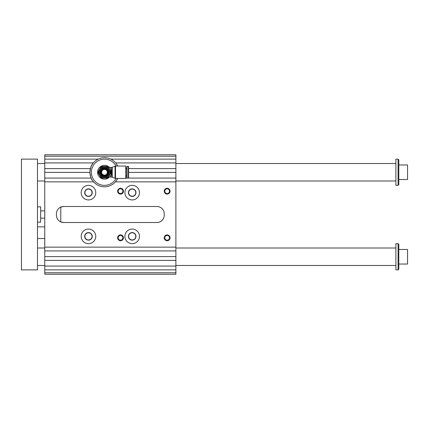 <?xml version="1.0" encoding="UTF-8"?>
<svg xmlns="http://www.w3.org/2000/svg" width="429" height="429" viewBox="0 0 429 429"><rect width="100%" height="100%" fill="white"/><g stroke="black" fill="none" stroke-linecap="round" stroke-linejoin="round"><path stroke-width="0.64" d="M92.712 163.68C91.415 164.833 90.487 167.691 89.929 172.249C90.487 176.807 91.415 179.66 92.707 180.807M116.152 180.99L117.685 178.437A14.57 14.57 0 0 1 89.929 172.394L44.761 172.394L44.761 250.922L175.89 250.922L175.89 256.606L44.761 256.606L44.761 250.922M89.929 172.394A14.57 14.57 0 0 1 117.685 166.055L116.152 163.508M90.39 168.608L44.761 168.608L44.761 172.394M44.761 168.608L44.761 154.762L175.89 154.762L175.89 159.132L110.848 159.132M44.761 272.78L175.89 272.78L175.89 274.238L44.761 274.238L44.761 256.606M109.545 175.161L110.789 173.005A6.338 6.338 0 0 0 110.789 171.493L109.545 169.332A5.829 5.829 0 0 0 104.499 166.42L106.987 166.42A6.338 6.338 0 0 1 108.301 167.176L109.545 169.332A5.829 5.829 0 0 1 109.545 175.161L108.301 177.316A6.338 6.338 0 0 1 106.987 178.078L104.499 178.078A5.829 5.829 0 0 0 109.545 175.161M104.499 166.42A5.829 5.829 0 0 0 99.453 175.161A5.829 5.829 0 0 0 104.499 178.078L102.005 178.078A6.338 6.338 0 0 1 100.697 177.316L98.203 173.005A6.338 6.338 0 0 1 98.203 171.493L100.697 167.176A6.338 6.338 0 0 1 102.005 166.42L104.499 166.42M104.499 167.878A4.37 4.37 0 0 1 108.285 174.431A4.37 4.37 0 0 1 100.713 174.431A4.37 4.37 0 0 1 104.499 167.878M104.499 165.326A6.923 6.923 0 0 1 110.489 175.708A6.923 6.923 0 0 1 98.504 175.708A6.923 6.923 0 0 1 104.499 165.326M104.499 179.166C101.206 178.641 101.206 178.641 104.499 179.166L105.475 179.097M105.925 179.022L107.046 178.684M111.755 177.075L111.755 167.417L112.237 167.289L112.237 177.209L109.647 176.871M109.685 176.828C112.527 175.579 110.864 167.042 109.454 167.417L111.755 167.417M110.14 168.238L110.51 168.817M104.499 169.069A3.175 3.175 0 0 1 107.25 173.836A3.175 3.175 0 0 1 101.748 173.836A3.175 3.175 0 0 1 104.499 169.069M104.499 169.407A2.842 2.842 0 0 1 106.96 173.67A2.842 2.842 0 0 1 102.038 173.67A2.842 2.842 0 0 1 104.499 169.407M104.499 168.667A3.577 3.577 0 0 1 107.599 174.035A3.577 3.577 0 0 1 101.4 174.035A3.577 3.577 0 0 1 104.499 168.667M104.499 167.149A5.1 5.1 0 0 1 108.912 174.796A5.1 5.1 0 0 1 100.08 174.796A5.1 5.1 0 0 1 104.499 167.149M175.89 250.922L175.89 172.394L128.609 172.394M175.89 178.078L128.512 178.078M126.941 178.078L125.67 178.078M93.302 162.923L44.761 162.923M44.761 159.132L98.144 159.132M175.89 156.22L44.761 156.22M95.758 236.352A7.282 7.282 0 0 1 84.829 242.664A7.282 7.282 0 0 1 84.829 230.046A7.282 7.282 0 0 1 95.758 236.352M92.262 236.352A3.786 3.786 0 0 1 86.578 239.634A3.786 3.786 0 0 1 86.578 233.076A3.786 3.786 0 0 1 92.262 236.352M92.053 236.352A3.582 3.582 0 0 0 86.679 233.253A3.582 3.582 0 0 0 86.679 239.457A3.582 3.582 0 0 0 92.053 236.352M124.898 236.352A7.282 7.282 0 0 0 135.821 242.664A7.282 7.282 0 0 0 135.821 230.046A7.282 7.282 0 0 0 124.898 236.352M128.394 236.352A3.786 3.786 0 0 0 134.073 239.634A3.786 3.786 0 0 0 134.073 233.076A3.786 3.786 0 0 0 128.394 236.352M128.598 236.352A3.582 3.582 0 0 0 132.18 239.94A3.582 3.582 0 0 0 135.762 236.352A3.582 3.582 0 0 0 132.18 232.77A3.582 3.582 0 0 0 128.598 236.352M95.758 192.648A7.282 7.282 0 0 0 84.829 186.336A7.282 7.282 0 0 0 84.829 198.954A7.282 7.282 0 0 0 95.758 192.648M92.262 192.648A3.786 3.786 0 0 0 86.578 189.366A3.786 3.786 0 0 0 86.578 195.924A3.786 3.786 0 0 0 92.262 192.648M92.053 192.648A3.582 3.582 0 0 0 86.679 189.543A3.582 3.582 0 0 0 86.679 195.747A3.582 3.582 0 0 0 92.053 192.648M124.898 192.648A7.282 7.282 0 0 1 135.821 186.336A7.282 7.282 0 0 1 135.821 198.954A7.282 7.282 0 0 1 124.898 192.648M128.394 192.648A3.786 3.786 0 0 1 134.073 189.366A3.786 3.786 0 0 1 134.073 195.924A3.786 3.786 0 0 1 128.394 192.648M128.598 192.648A3.582 3.582 0 0 0 132.18 196.23A3.582 3.582 0 0 0 135.762 192.648A3.582 3.582 0 0 0 132.18 189.06A3.582 3.582 0 0 0 128.598 192.648M63.701 206.488L60.789 207.094L60.789 221.906L63.701 222.512A7.282 7.282 0 0 1 56.419 215.229L56.419 213.771A7.282 7.282 0 0 1 63.701 206.488L156.95 206.488C160.038 206.612 162.264 208.07 163.626 210.859M163.626 218.141C162.275 220.924 160.049 222.383 156.95 222.512L63.701 222.512M44.761 269.868L175.89 269.868L175.89 272.78M175.89 256.606L175.89 269.868M175.89 172.394L175.89 159.132M175.89 162.923L115.691 162.923M175.89 168.608L128.609 168.608M156.95 206.488A7.282 7.282 0 0 1 164.232 213.771L164.232 215.229A7.282 7.282 0 0 1 156.95 222.512M175.89 181.864L115.444 181.864M93.554 181.864L44.761 181.864M44.761 260.392L175.89 260.392M175.89 266.077L44.761 266.077M91.146 178.078L44.761 178.078M117.61 237.811A2.912 2.912 0 0 1 121.981 235.29A2.912 2.912 0 0 1 121.981 240.337A2.912 2.912 0 0 1 117.61 237.811M164.232 237.811A2.912 2.912 0 0 1 168.608 235.29A2.912 2.912 0 0 1 168.608 240.337A2.912 2.912 0 0 1 164.232 237.811M164.232 191.189A2.912 2.912 0 0 1 168.608 188.663A2.912 2.912 0 0 1 168.608 193.71A2.912 2.912 0 0 1 164.232 191.189M117.61 191.189A2.912 2.912 0 0 1 121.981 188.663A2.912 2.912 0 0 1 121.981 193.71A2.912 2.912 0 0 1 117.61 191.189M175.89 247.136L44.761 247.136M122.887 191.189A2.36 2.36 0 0 0 120.522 188.824A2.36 2.36 0 0 0 118.163 191.189A2.36 2.36 0 0 0 120.522 193.549A2.36 2.36 0 0 0 122.887 191.189M169.509 191.189A2.36 2.36 0 0 0 167.149 188.824A2.36 2.36 0 0 0 164.784 191.189A2.36 2.36 0 0 0 167.149 193.549A2.36 2.36 0 0 0 169.509 191.189M169.509 237.811A2.36 2.36 0 0 0 167.149 235.451A2.36 2.36 0 0 0 164.784 237.811A2.36 2.36 0 0 0 167.149 240.176A2.36 2.36 0 0 0 169.509 237.811M122.887 237.811A2.36 2.36 0 0 0 120.522 235.451A2.36 2.36 0 0 0 118.163 237.811A2.36 2.36 0 0 0 120.522 240.176A2.36 2.36 0 0 0 122.887 237.811M116.055 166.055A13.111 13.111 0 0 0 96.176 162.114A13.111 13.111 0 0 0 96.176 182.379A13.111 13.111 0 0 0 116.055 178.437M115.53 178.437L125.67 178.437L125.67 166.055L115.53 166.055L115.53 178.437L115.042 178.308L115.042 166.184L115.53 166.055M112.237 177.209L115.042 178.308M125.67 168.458L126.716 168.458M128.314 178.148L128.609 177.853L128.609 166.64L127.011 166.345L127.011 178.148L128.314 178.148L128.314 166.345M127.011 178.148L126.716 177.853L126.716 166.64L127.011 166.345M398.08 269.868L398.809 269.139L398.809 244.369L398.08 243.64L398.08 269.868L395.892 269.868L395.892 243.64L398.08 243.64M21.45 159.132L37.479 159.132L37.479 269.868L21.45 269.868L21.45 159.132M398.08 185.36L398.809 184.631L398.809 159.861L398.08 159.132L398.08 185.36L395.892 185.36L395.892 159.132L398.08 159.132M398.809 179.531L407.55 179.531L407.55 164.961L398.809 164.961M37.479 163.508L44.761 163.508M175.89 163.508L395.892 163.508M37.479 265.492L44.761 265.492M175.89 265.492L395.892 265.492M40.68 218.141L44.761 218.141M37.479 222.147L40.68 222.147L40.68 206.853L37.479 206.853M37.479 238.54L44.761 238.54M398.809 264.039L407.55 264.039L407.55 249.469L398.809 249.469M104.499 168.093A4.151 4.151 0 0 1 108.092 174.324A4.151 4.151 0 0 1 100.901 174.324A4.151 4.151 0 0 1 104.499 168.093M112.237 167.289L115.042 166.184M125.67 176.035L126.716 176.035M37.479 180.99L44.761 180.99M175.89 180.99L395.892 180.99M37.479 248.01L44.761 248.01M175.89 248.01L395.892 248.01M40.68 210.859L44.761 210.859M37.479 226.882L44.761 226.882"/></g></svg>
